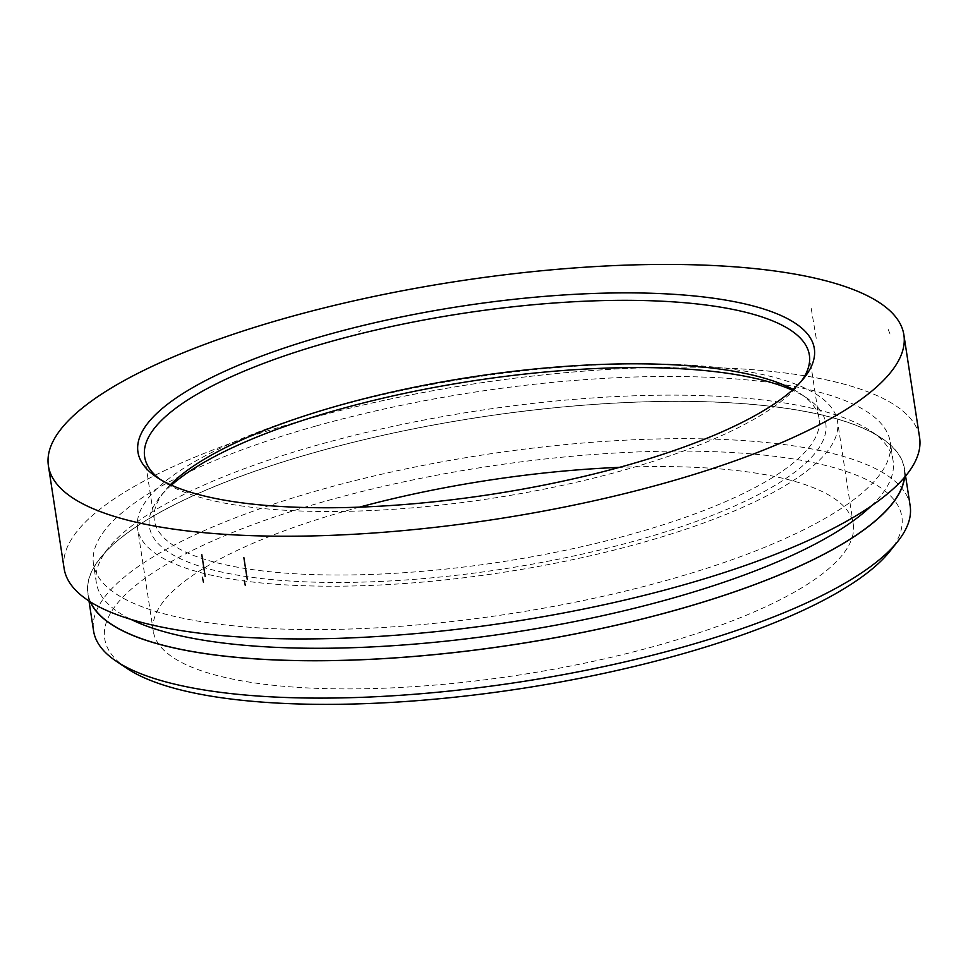 <?xml version="1.0" encoding="UTF-8"?>
<svg xmlns="http://www.w3.org/2000/svg" width="968" height="968" viewBox="0 0 968 968"><rect width="100%" height="100%" fill="white"/><g stroke="black" fill="none" stroke-linecap="round" stroke-linejoin="round"><path stroke-width="0.73" stroke-dasharray="4.84 3.63" d="M793.143 389.414A336.223 93.618 171.3 0 1 800.693 393.916A336.223 93.618 171.3 0 1 819.073 418.563A336.223 93.618 171.3 0 1 500.879 561.96A336.223 93.618 171.3 0 1 154.36 520.276A336.223 93.618 171.3 0 1 164.524 491.26A336.223 93.618 171.3 0 1 170.38 484.714M159.986 479.269A336.223 93.618 -8.7 0 0 163.023 481.423A336.223 93.618 -8.7 0 0 624.045 470.085A336.223 93.618 -8.7 0 0 799.181 384.078A336.223 93.618 -8.7 0 0 801.443 381.114M171.409 485.174A342.127 95.263 -8.7 0 0 159.732 497.249A342.127 95.263 -8.7 0 0 501.981 569.184A342.127 95.263 -8.7 0 0 807.058 398.187A342.127 95.263 -8.7 0 0 792.308 390.164M332.738 407.455A354.046 98.579 -8.7 0 0 137.601 528.576A354.046 98.579 -8.7 0 0 502.489 572.463A354.046 98.579 -8.7 0 0 837.538 421.467A354.046 98.579 -8.7 0 0 332.738 407.455M359.43 507.147A354.046 98.579 -8.7 0 0 348.444 510.172A354.046 98.579 -8.7 0 0 153.319 631.281A354.046 98.579 -8.7 0 0 518.195 675.168A354.046 98.579 -8.7 0 0 853.256 524.172A354.046 98.579 -8.7 0 0 619.459 467.363M126.748 668.271A403.22 112.276 171.3 0 1 326.942 500.783A403.22 112.276 171.3 0 1 754.834 454.21A403.22 112.276 171.3 0 1 889.677 551.53M910.162 505.913A413.058 115.01 -8.7 0 0 321.219 489.566A413.058 115.01 -8.7 0 0 93.557 630.87M904.608 477.224A413.058 115.01 -8.7 0 0 904.439 468.56A413.058 115.01 -8.7 0 0 315.495 452.225A413.058 115.01 -8.7 0 0 87.846 593.517A413.058 115.01 -8.7 0 0 90.29 601.83M90.568 602.011A412.852 114.962 171.3 0 1 100.527 557.858A412.852 114.962 171.3 0 1 478.761 417.402A412.852 114.962 171.3 0 1 881.679 438.335A412.852 114.962 171.3 0 1 904.378 477.49M871.152 506.07A403.015 112.215 -8.7 0 0 893.101 460.744A403.015 112.215 -8.7 0 0 871.067 431.208A403.015 112.215 -8.7 0 0 318.46 444.796A403.015 112.215 -8.7 0 0 108.525 547.888A403.015 112.215 -8.7 0 0 96.328 582.663A403.015 112.215 -8.7 0 0 130.837 619.351M315.604 426.126A403.015 112.215 -8.7 0 0 93.472 563.993A403.015 112.215 -8.7 0 0 508.829 613.954A403.015 112.215 -8.7 0 0 890.245 442.074A403.015 112.215 -8.7 0 0 315.604 426.126M302.609 420.463A432.72 120.492 -8.7 0 0 64.118 568.482A432.72 120.492 171.3 0 1 336.804 411.364A432.72 120.492 171.3 0 1 919.6 437.572A432.72 120.492 -8.7 0 0 302.609 420.463M360.556 330.693L358.741 331.697M811.22 308.489L816.786 341.644M888.249 329.507L891.298 337.191M819.073 418.563L809.357 355.062M154.36 520.276L144.643 456.787M853.256 524.172L837.538 421.467M153.319 631.281L137.601 528.576M905.588 476.05L904.439 468.56M88.995 601.007L87.846 593.517M893.101 460.744L890.245 442.074M96.328 582.663L93.472 563.993M108.525 547.888L100.527 557.858M871.067 431.208L881.679 438.335M164.524 491.26L159.732 497.249M800.693 393.916L807.058 398.187M799.181 384.078L803.985 378.089M163.023 481.423L156.659 477.151"/><path stroke-width="1.45" d="M625.764 465.608A342.127 95.263 171.3 0 1 156.659 477.151A342.127 95.263 171.3 0 1 461.736 306.154A342.127 95.263 171.3 0 1 803.985 378.089A342.127 95.263 171.3 0 1 625.764 465.608M286.891 317.758A432.72 120.492 -8.7 0 0 48.4 465.777A432.72 120.492 -8.7 0 0 494.37 519.429A432.72 120.492 -8.7 0 0 903.882 334.868A432.72 120.492 -8.7 0 0 286.891 317.758M170.38 484.714A336.223 93.618 171.3 0 1 339.671 405.253A336.223 93.618 171.3 0 1 793.143 389.414M801.443 381.114A336.223 93.618 -8.7 0 0 809.357 355.062A336.223 93.618 -8.7 0 0 329.955 341.764A336.223 93.618 -8.7 0 0 144.643 456.787A336.223 93.618 -8.7 0 0 159.986 479.269M792.308 390.164A342.127 95.263 -8.7 0 0 337.941 409.73A342.127 95.263 -8.7 0 0 171.409 485.174M619.459 467.363A354.046 98.579 -8.7 0 0 359.43 507.147M897.663 541.548L889.677 551.53A403.22 112.276 171.3 0 1 520.276 688.708A403.22 112.276 171.3 0 1 126.748 668.271L116.136 661.144A413.058 115.01 -8.7 0 0 519.259 682.077A413.058 115.01 -8.7 0 0 897.663 541.548A413.058 115.01 -8.7 0 0 910.162 505.913L905.588 476.05M88.995 601.007L93.557 630.87A413.058 115.01 -8.7 0 0 116.136 661.144M90.29 601.83A413.058 115.01 -8.7 0 0 513.536 644.724A413.058 115.01 -8.7 0 0 904.608 477.224M904.378 477.49A412.852 114.962 171.3 0 1 676.705 609.816A412.852 114.962 171.3 0 1 90.568 602.011M130.837 619.351A403.015 112.215 -8.7 0 0 670.969 598.611A403.015 112.215 -8.7 0 0 871.152 506.07M64.118 568.482A432.72 120.492 -8.7 0 0 510.088 622.134A432.72 120.492 -8.7 0 0 919.6 437.572A432.72 120.492 171.3 0 1 510.088 622.134A432.72 120.492 171.3 0 1 64.118 568.482L48.4 465.777A432.72 120.492 -8.7 0 0 494.37 519.429A432.72 120.492 -8.7 0 0 903.882 334.868A432.72 120.492 -8.7 0 0 321.086 308.659A432.72 120.492 -8.7 0 0 48.4 465.777L64.118 568.482M244.202 580.522L245.303 585.434M247.276 579.614L243.863 557.604M202.397 577.303L203.474 582.24M205.192 576.541L201.78 554.543M919.6 437.572L903.882 334.868L919.6 437.572"/></g></svg>
